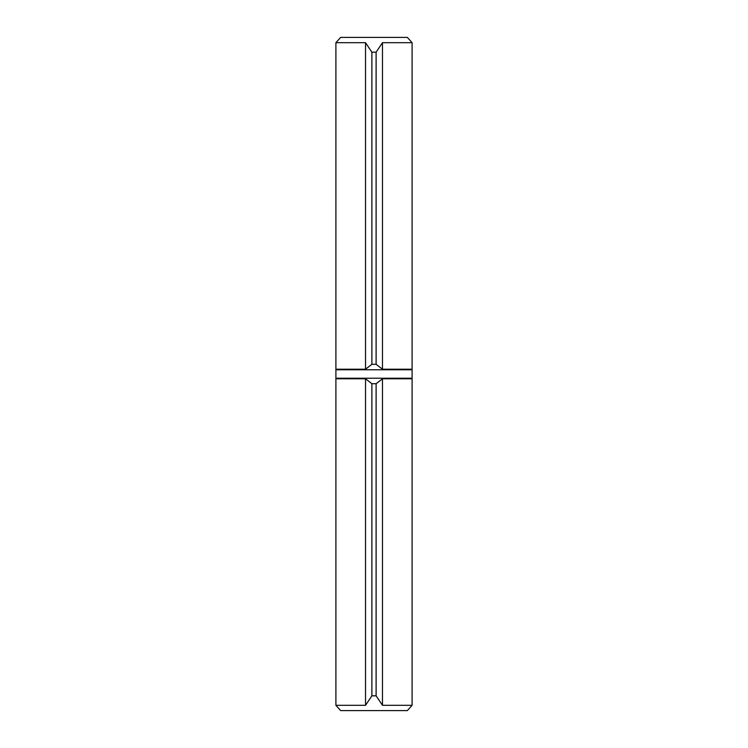 <?xml version="1.0" encoding="UTF-8"?>
<svg xmlns="http://www.w3.org/2000/svg" width="748" height="748" viewBox="0 0 748 748"><rect width="100%" height="100%" fill="white"/><g stroke="black" fill="none" stroke-linecap="round" stroke-linejoin="round"><path stroke-width="1.12" d="M365.529 378.787L371.887 383.705L376.113 383.705L382.471 378.787L412.101 378.787L412.101 705.308L382.471 705.308L376.113 695.827L371.887 695.827L365.529 705.308L365.529 378.787L335.899 378.787L335.899 705.308L365.529 705.308M412.101 705.308L407.351 710.6L340.649 710.6L335.899 705.308M371.887 695.827L371.887 383.705M376.113 695.827L376.113 383.705M382.471 705.308L382.471 378.787M374 369.764L412.101 369.764L412.101 378.236L335.899 378.236L335.899 369.764L374 369.764M382.471 369.213L376.113 364.295L371.887 364.295L365.529 369.213L335.899 369.213L335.899 42.692L365.529 42.692L371.887 52.173L376.113 52.173L382.471 42.692L382.471 369.213L412.101 369.213L412.101 42.692L382.471 42.692M335.899 42.692L340.649 37.4L407.351 37.4L412.101 42.692M376.113 52.173L376.113 364.295M371.887 52.173L371.887 364.295M365.529 42.692L365.529 369.213M336.843 378.236L335.899 378.787M411.157 378.236L412.101 378.787M411.157 369.764L412.101 369.213M336.843 369.764L335.899 369.213"/></g></svg>
